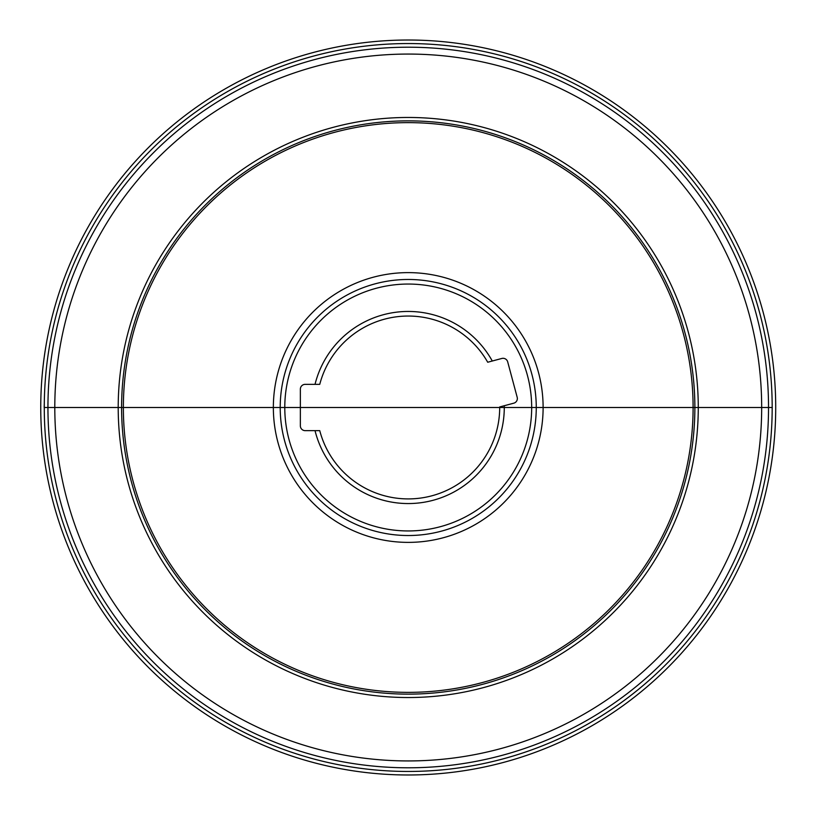 <?xml version="1.0" encoding="UTF-8"?>
<svg xmlns="http://www.w3.org/2000/svg" width="815" height="815" viewBox="0 0 815 815"><rect width="100%" height="100%" fill="white"/><g stroke="black" fill="none" stroke-linecap="round" stroke-linejoin="round"><path stroke-width="1.22" d="M40.75 407.5A367.484 367.484 0 0 1 591.975 89.253A367.484 367.484 0 0 1 591.975 725.747A367.484 367.484 0 0 1 40.75 407.5M280.207 407.5A128.026 128.026 0 0 1 408.234 279.474A128.026 128.026 0 0 1 536.26 407.5A128.026 128.026 0 0 1 408.234 535.526A128.026 128.026 0 0 1 280.207 407.5M504.261 405.738A96.038 96.038 0 0 1 315.028 430.646L319.745 430.646A91.474 91.474 0 0 0 499.697 406.95L513.796 403.18A4.798 4.798 0 0 0 517.189 397.302L507.694 361.86A4.798 4.798 0 0 0 501.816 358.468L487.716 362.237A91.474 91.474 0 0 0 319.745 384.354L315.028 384.354A96.038 96.038 0 0 1 492.28 361.014M315.028 384.354L305.156 384.354A4.798 4.798 0 0 0 300.358 389.152L300.358 425.848A4.798 4.798 0 0 0 305.156 430.646L315.028 430.646M118.206 407.5A290.028 290.028 0 0 0 553.253 658.673A290.028 290.028 0 0 0 553.253 156.327A290.028 290.028 0 0 0 118.206 407.5M47.942 407.5A360.291 360.291 0 0 1 588.379 95.477A360.291 360.291 0 0 1 588.379 719.523A360.291 360.291 0 0 1 47.942 407.5M44.163 407.5L772.304 407.5L44.163 407.5L44.316 402.651M44.275 407.5A363.959 363.959 0 0 1 590.213 92.309A363.959 363.959 0 0 1 590.213 722.691A363.959 363.959 0 0 1 44.275 407.5M284.781 407.5A123.452 123.452 0 0 0 469.96 514.408A123.452 123.452 0 0 0 469.96 300.592A123.452 123.452 0 0 0 284.781 407.5M543.116 407.5A134.883 134.883 0 0 1 340.792 524.31A134.883 134.883 0 0 1 340.792 290.69A134.883 134.883 0 0 1 543.116 407.5M693.096 407.5A284.863 284.863 0 0 0 265.802 160.8A284.863 284.863 0 0 0 265.802 654.201A284.863 284.863 0 0 0 693.096 407.5M694.869 407.5A286.636 286.636 0 0 1 408.234 694.136A286.636 286.636 0 0 1 121.598 407.5A286.636 286.636 0 0 1 408.234 120.865A286.636 286.636 0 0 1 694.869 407.5M54.799 407.5A353.435 353.435 0 0 0 584.956 713.583A353.435 353.435 0 0 0 584.956 101.417A353.435 353.435 0 0 0 54.799 407.5"/></g></svg>
